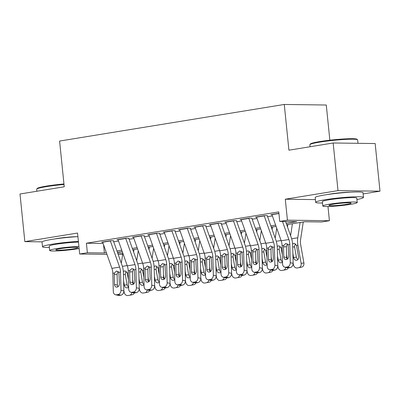 <?xml version="1.0" encoding="UTF-8"?>
<svg xmlns="http://www.w3.org/2000/svg" width="400" height="400" viewBox="0 0 400 400"><rect width="100%" height="100%" fill="white"/><g stroke="black" fill="none" stroke-linecap="round" stroke-linejoin="round"><path stroke-width="0.6" d="M77.25 236.69A14.99 1.25 174.2 0 0 56.99 238.53A14.99 1.25 174.2 0 0 54.275 239.025M350.405 192.2A14.99 1.25 174.2 0 0 330.145 194.045A14.99 1.25 174.2 0 0 327.425 194.535M122.66 254.395L118.215 254.51M329.85 140.21L326.275 105.015L284.275 104.46L59.6 141.055L64.245 186.79L20 193.995L24.84 241.63L42.1 241.855M284.275 104.46L288.92 150.195L333.165 142.99L375.16 143.54L380 191.175L338.005 190.625L285.295 199.21L287.425 220.17L329.42 220.72L321.725 221.975L304.7 221.75L286.695 224.685M363.12 193.925L380 191.175M327.98 206.505L329.42 220.72M333.165 142.99L338.005 190.625M113.625 240.74L110.79 240.7L101.555 242.205L102.655 242.22L111.91 268.355A9.61 5.62 -99.3 0 1 112.82 273.29L113.3 291.515A3.845 3.035 -77.6 0 0 115.55 294.77A3.845 3.035 -77.6 0 0 116.475 294.79L118.015 294.54A3.845 3.035 -77.6 0 0 120.995 290.265L123.87 290.895A3.845 3.035 102.4 0 1 120.89 295.175L118.015 294.54M129.015 238.235L126.18 238.195L116.945 239.7L118.045 239.715L127.3 265.85A9.61 5.62 -99.3 0 1 128.205 270.78L128.685 289.01A3.845 3.035 -77.6 0 0 130.935 292.26A3.845 3.035 -77.6 0 0 131.865 292.285L133.405 292.035A3.845 3.035 -77.6 0 0 136.38 287.755L139.26 288.39A3.845 3.035 102.4 0 1 136.28 292.67L133.405 292.035M144.405 235.725L141.565 235.69L132.335 237.195L133.435 237.21L142.685 263.345A9.61 5.62 -99.3 0 1 143.595 268.275L144.075 286.505A3.845 3.035 -77.6 0 0 146.325 289.755A3.845 3.035 -77.6 0 0 147.255 289.78L148.79 289.53A3.845 3.035 -77.6 0 0 151.77 285.25L154.645 285.885A3.845 3.035 102.4 0 1 151.67 290.16L148.79 289.53M159.795 233.22L156.955 233.185L147.725 234.685L148.825 234.7L158.075 260.835A9.61 5.62 -99.3 0 1 158.985 265.77L159.465 283.995A3.845 3.035 -77.6 0 0 161.715 287.25A3.845 3.035 -77.6 0 0 162.645 287.27L164.18 287.02A3.845 3.035 -77.6 0 0 167.16 282.745L170.035 283.375A3.845 3.035 102.4 0 1 167.055 287.655L164.18 287.02M175.185 230.715L172.345 230.675L163.11 232.18L164.21 232.195L173.465 258.33A9.61 5.62 -99.3 0 1 174.375 263.26L174.855 281.49A3.845 3.035 -77.6 0 0 177.105 284.745A3.845 3.035 -77.6 0 0 178.03 284.765L179.57 284.515A3.845 3.035 -77.6 0 0 182.55 280.235L185.425 280.87A3.845 3.035 102.4 0 1 182.445 285.15L179.57 284.515M190.57 228.205L187.735 228.17L178.5 229.675L179.6 229.69L188.855 255.825A9.61 5.62 -99.3 0 1 189.765 260.755L190.245 278.985A3.845 3.035 -77.6 0 0 192.495 282.235A3.845 3.035 -77.6 0 0 193.42 282.26L194.96 282.01A3.845 3.035 -77.6 0 0 197.94 277.73L200.815 278.365A3.845 3.035 102.4 0 1 197.835 282.645L194.96 282.01M205.96 225.7L203.125 225.665L193.89 227.17L194.99 227.18L204.245 253.315A9.61 5.62 -99.3 0 1 205.15 258.25L205.63 276.475A3.845 3.035 -77.6 0 0 207.88 279.73A3.845 3.035 -77.6 0 0 208.81 279.755L210.35 279.505A3.845 3.035 -77.6 0 0 213.325 275.225L216.2 275.86A3.845 3.035 102.4 0 1 213.225 280.135L210.35 279.505M221.35 223.195L218.51 223.155L209.28 224.66L210.38 224.675L219.63 250.81A9.61 5.62 -99.3 0 1 220.54 255.745L221.02 273.97A3.845 3.035 -77.6 0 0 223.27 277.225A3.845 3.035 -77.6 0 0 224.2 277.245L225.735 276.995A3.845 3.035 -77.6 0 0 228.715 272.72L231.59 273.35A3.845 3.035 102.4 0 1 228.615 277.63L225.735 276.995M236.74 220.69L233.9 220.65L224.665 222.155L225.77 222.17L235.02 248.305A9.61 5.62 -99.3 0 1 235.93 253.235L236.41 271.465A3.845 3.035 -77.6 0 0 238.66 274.715A3.845 3.035 -77.6 0 0 239.585 274.74L241.125 274.49A3.845 3.035 -77.6 0 0 244.105 270.21L246.98 270.845A3.845 3.035 102.4 0 1 244 275.125L241.125 274.49M252.125 218.18L249.29 218.145L240.055 219.65L241.155 219.665L250.41 245.8A9.61 5.62 -99.3 0 1 251.32 250.73L251.8 268.96A3.845 3.035 -77.6 0 0 254.05 272.21A3.845 3.035 -77.6 0 0 254.975 272.235L256.515 271.985A3.845 3.035 -77.6 0 0 259.495 267.705L262.37 268.34A3.845 3.035 102.4 0 1 259.39 272.615L256.515 271.985M267.515 215.675L264.68 215.64L255.445 217.14L256.545 217.155L265.8 243.29A9.61 5.62 -99.3 0 1 266.71 248.225L267.19 266.45A3.845 3.035 -77.6 0 0 269.44 269.705A3.845 3.035 -77.6 0 0 270.365 269.725L271.905 269.475A3.845 3.035 -77.6 0 0 274.88 265.2L277.76 265.83A3.845 3.035 102.4 0 1 274.78 270.11L271.905 269.475M286.225 223.36L296.755 221.645L279.73 221.425L278.765 211.895L86.4 243.225L103.09 243.445M113.705 241.775L118.5 240.995M129.095 239.27L133.89 238.49M144.485 236.76L149.275 235.98M159.875 234.255L164.665 233.475M175.265 231.75L180.055 230.97M190.65 229.245L195.445 228.465M206.04 226.735L210.835 225.955M221.43 224.23L226.22 223.45M236.82 221.725L241.61 220.945M252.205 219.215L257 218.435M267.595 216.71L272.39 215.93M278.91 213.32L270.835 214.635L271.935 214.65L281.185 240.785A9.61 5.62 -99.3 0 1 282.095 245.715L282.575 263.945A3.845 3.035 -77.6 0 0 284.825 267.2A3.845 3.035 -77.6 0 0 285.755 267.22L287.295 266.97A3.845 3.035 -77.6 0 0 290.27 262.69L293.145 263.325A3.845 3.035 102.4 0 1 290.17 267.605L287.295 266.97M106.955 254.365L79.675 254.005L77.545 233.045L24.84 241.63M79.675 254.005L87.37 252.755L104.395 252.975L106.35 252.66M86.4 243.225L87.37 252.755M279.73 221.425L287.425 220.17M117.735 253.15L122.825 253.22M276.1 226.41L271.305 227.19M260.71 228.915L255.915 229.695M245.32 231.42L240.53 232.205M229.93 233.93L225.14 234.71M214.54 236.435L209.75 237.215M199.155 238.94L194.36 239.72M183.765 241.45L178.97 242.23M168.375 243.955L163.585 244.735M152.985 246.46L148.195 247.24M137.6 248.965L132.805 249.75M122.21 251.475L117.415 252.255M116.95 250.93L121.74 250.15M132.34 248.425L137.13 247.645M147.725 245.92L152.52 245.14M163.115 243.415L167.91 242.63M178.505 240.905L183.295 240.125M193.895 238.4L198.685 237.62M209.28 235.895L214.075 235.115M224.67 233.385L229.465 232.605M240.06 230.88L244.85 230.1M255.45 228.375L260.24 227.595M270.84 225.87L275.63 225.085M103.56 244.78L104.395 252.975M285.295 199.21L315.4 199.605M282.485 221.46L288.88 239.53A9.61 5.62 -99.3 0 1 289.79 244.465L290.27 262.69M285.57 221.5L291.305 237.7A14.415 8.43 -99.3 0 1 292.665 245.1L293.145 263.325M271.87 214.465A6.725 3.935 80.7 0 0 271.935 214.65L278.93 213.51M287.43 243.855L286.375 246.695L283.52 246.895L283.785 256.92L286.66 257.555L286.375 246.695M285.755 267.22L288.63 267.855L290.17 267.605M288.63 267.855A3.845 3.035 102.4 0 1 287.705 267.83L284.825 267.2M286.66 257.555A3.075 2.43 -77.6 0 0 287.155 259.225M283.52 246.895L283.755 245.445L285.815 243.43L288.135 244.735L288.705 256.12A3.075 2.43 102.4 0 1 286.325 259.54A3.075 2.43 102.4 0 1 285.585 259.525A3.075 2.43 102.4 0 1 283.785 256.92M293.14 262.965L293.44 264.685A3.845 3.12 -101.5 0 0 297.185 267.965L298.725 267.715A3.845 3.12 -101.5 0 0 298.825 267.7A3.845 3.12 -101.5 0 0 301.135 263.43L303.89 262.87A3.845 3.12 78.5 0 1 301.58 267.14A3.845 3.12 78.5 0 1 301.48 267.155M292.41 223.755L290.59 235.68M300.105 222.5L297.77 237.785A14.415 8.43 80.7 0 0 297.91 245.165L301.135 263.43M303.27 221.985L300.57 239.685A9.61 5.62 80.7 0 0 300.665 244.605L303.89 262.87M292.605 243.865L294.26 243.285L296.48 245.4L298.545 256.845A3.075 2.495 78.5 0 1 296.7 260.26A3.075 2.495 78.5 0 1 296.62 260.275A3.075 2.495 78.5 0 1 293.625 257.645L292.89 253.49M295.65 243.985L294.625 245.59L294.6 247.04L296.375 257.085A3.075 2.495 -101.5 0 0 297.97 259.455M309.895 144.585L310.41 143.955A23.45 1.95 -5.8 0 1 319.825 141.575A23.45 1.95 -5.8 0 1 343.22 139.005A23.45 1.95 -5.8 0 1 356.905 139.235L357.535 139.745A24.025 2 174.2 0 0 343.515 139.51A24.025 2 174.2 0 0 319.545 142.145A24.025 2 174.2 0 0 309.895 144.585A24.025 2 174.2 0 0 309.83 144.755L310.035 146.755M357.98 143.315L357.635 139.9A24.025 2 174.2 0 0 357.535 139.745M356.925 199.51A24.025 2 174.2 0 0 363.48 197.45A24.025 2 174.2 0 0 350.26 197A24.025 2 174.2 0 0 325.39 199.69A24.025 2 174.2 0 0 315.675 202.305A24.025 2 174.2 0 0 322.51 203.005M363.48 197.45L362.995 192.685A24.025 2 174.2 0 0 349.78 192.235A24.025 2 174.2 0 0 324.905 194.925A24.025 2 174.2 0 0 315.19 197.54L315.675 202.305M322.815 206.005L322.37 201.625A17.3 1.44 -5.8 0 1 329.36 199.74A17.3 1.44 -5.8 0 1 347.27 197.805A17.3 1.44 -5.8 0 1 356.785 198.125L357.23 202.51A17.3 1.44 174.2 0 0 347.715 202.19A17.3 1.44 174.2 0 0 329.805 204.125A17.3 1.44 174.2 0 0 322.815 206.005A17.3 1.44 174.2 0 0 332.33 206.33A17.3 1.44 174.2 0 0 350.235 204.39A17.3 1.44 174.2 0 0 357.23 202.51M333.44 204.17A11.145 0.93 174.2 0 0 328.93 205.385A11.145 0.93 174.2 0 0 335.065 205.59A11.145 0.93 174.2 0 0 346.605 204.345A11.145 0.93 174.2 0 0 351.115 203.13A11.145 0.93 174.2 0 0 344.98 202.925A11.145 0.93 174.2 0 0 333.44 204.17M64.01 184.485A24.025 2 174.2 0 0 46.39 186.63A24.025 2 174.2 0 0 36.745 189.07L37.255 188.445A23.45 1.95 -5.8 0 1 46.67 186.065A23.45 1.95 -5.8 0 1 63.955 183.96M78.395 241.42A24.025 2 174.2 0 0 52.235 244.18A24.025 2 174.2 0 0 42.52 246.79A24.025 2 174.2 0 0 49.355 247.495M77.91 236.655A24.025 2 174.2 0 0 51.75 239.415A24.025 2 174.2 0 0 42.04 242.03L42.52 246.79M78.91 246.5A17.3 1.44 174.2 0 0 56.655 248.615A17.3 1.44 174.2 0 0 49.66 250.495L49.215 246.115A17.3 1.44 -5.8 0 1 56.21 244.23A17.3 1.44 -5.8 0 1 78.465 242.115M49.66 250.495A17.3 1.44 174.2 0 0 59.175 250.815A17.3 1.44 174.2 0 0 77.085 248.88A17.3 1.44 174.2 0 0 79.12 248.53M60.285 248.66A11.145 0.93 174.2 0 0 55.78 249.875A11.145 0.93 174.2 0 0 61.91 250.08A11.145 0.93 174.2 0 0 73.45 248.835A11.145 0.93 174.2 0 0 77.96 247.62A11.145 0.93 174.2 0 0 71.825 247.415A11.145 0.93 174.2 0 0 60.285 248.66M36.745 189.07A24.025 2 174.2 0 0 36.675 189.245L36.88 191.245M264.175 215.72A6.725 3.935 80.7 0 0 264.24 215.905L273.495 242.04A9.61 5.62 -99.3 0 1 274.4 246.97L274.88 265.2M267.245 215.72L275.915 240.205A14.415 8.43 -99.3 0 1 277.28 247.605L277.76 265.83M256.485 216.975A6.725 3.935 80.7 0 0 256.545 217.155L264.24 215.905M272.045 246.36L270.985 249.205L268.13 249.4L268.395 259.425L271.27 260.06L270.985 249.205M270.365 269.725L273.24 270.36L274.78 270.11M273.24 270.36A3.845 3.035 102.4 0 1 272.315 270.34L269.44 269.705M271.27 260.06A3.075 2.43 -77.6 0 0 271.765 261.73M268.13 249.4L268.365 247.955L270.425 245.94L272.745 247.24L273.32 258.625A3.075 2.43 102.4 0 1 270.935 262.05A3.075 2.43 102.4 0 1 270.195 262.03A3.075 2.43 102.4 0 1 268.395 259.425M248.79 218.225A6.725 3.935 80.7 0 0 248.85 218.41L258.105 244.545A9.61 5.62 -99.3 0 1 259.015 249.475L259.495 267.705M251.855 218.225L260.525 242.71A14.415 8.43 -99.3 0 1 261.89 250.11L262.37 268.34M241.095 219.48A6.725 3.935 80.7 0 0 241.155 219.665L248.85 218.41M256.655 248.87L255.595 251.71L252.74 251.905L253.005 261.935L255.88 262.57L255.595 251.71M254.975 272.235L257.85 272.87L259.39 272.615M257.85 272.87A3.845 3.035 102.4 0 1 256.925 272.845L254.05 272.21M255.88 262.57A3.075 2.43 -77.6 0 0 256.38 264.24M252.74 251.905L252.975 250.46L255.035 248.445L257.355 249.745L257.93 261.13A3.075 2.43 102.4 0 1 255.545 264.555A3.075 2.43 102.4 0 1 254.805 264.535A3.075 2.43 102.4 0 1 253.005 261.935M233.4 220.735A6.725 3.935 80.7 0 0 233.465 220.915L242.715 247.05A9.61 5.62 -99.3 0 1 243.625 251.985L244.105 270.21M236.465 220.73L245.135 245.22A14.415 8.43 -99.3 0 1 246.5 252.615L246.98 270.845M225.705 221.985A6.725 3.935 80.7 0 0 225.77 222.17L233.465 220.915M241.265 251.375L240.205 254.215L237.35 254.415L237.615 264.44L240.49 265.075L240.205 254.215M239.585 274.74L242.465 275.375L244 275.125M242.465 275.375A3.845 3.035 102.4 0 1 241.535 275.35L238.66 274.715M240.49 265.075A3.075 2.43 -77.6 0 0 240.99 266.745M237.35 254.415L237.585 252.965L239.645 250.95L241.965 252.255L242.54 263.64A3.075 2.43 102.4 0 1 240.16 267.06A3.075 2.43 102.4 0 1 239.415 267.04A3.075 2.43 102.4 0 1 237.615 264.44M218.01 223.24A6.725 3.935 80.7 0 0 218.075 223.42L227.325 249.555A9.61 5.62 -99.3 0 1 228.235 254.49L228.715 272.72M221.08 223.24L229.745 247.725A14.415 8.43 -99.3 0 1 231.11 255.125L231.59 273.35M210.315 224.49A6.725 3.935 80.7 0 0 210.38 224.675L218.075 223.42M225.875 253.88L224.815 256.72L221.965 256.92L222.225 266.945L225.105 267.58L224.815 256.72M224.2 277.245L227.075 277.88L228.615 277.63M227.075 277.88A3.845 3.035 102.4 0 1 226.145 277.855L223.27 277.225M225.105 267.58A3.075 2.43 -77.6 0 0 225.6 269.25M221.965 256.92L222.2 255.475L224.26 253.455L226.58 254.76L227.15 266.145A3.075 2.43 102.4 0 1 224.77 269.565A3.075 2.43 102.4 0 1 224.025 269.55A3.075 2.43 102.4 0 1 222.225 266.945M277.75 265.475L278.05 267.19A3.845 3.12 -101.5 0 0 281.8 270.475L283.335 270.225A3.845 3.12 -101.5 0 0 283.435 270.205A3.845 3.12 -101.5 0 0 285.77 267.405M276.725 228.185L275.2 238.19M286.58 254.49L287.385 259.065M287.885 224.49L287.505 226.97M277.215 246.375L278.87 245.79L281.09 247.905L282.335 254.68M282.525 262.025A3.075 2.495 78.5 0 1 281.31 262.765A3.075 2.495 78.5 0 1 281.23 262.78A3.075 2.495 78.5 0 1 278.235 260.15L277.5 255.995M288.23 267.89A3.845 3.12 78.5 0 1 286.19 269.645A3.845 3.12 78.5 0 1 286.09 269.665M280.26 246.49L279.24 248.095L279.215 249.545L280.99 259.59A3.075 2.495 -101.5 0 0 282.525 261.93M262.36 267.98L262.665 269.695A3.845 3.12 -101.5 0 0 266.41 272.98L267.95 272.73A3.845 3.12 -101.5 0 0 268.045 272.71A3.845 3.12 -101.5 0 0 270.38 269.91M261.335 230.69L259.81 240.695M271.19 256.995L271.995 261.575M272.495 226.995L272.115 229.475M261.825 248.88L263.485 248.3L265.705 250.41L266.945 257.185M267.135 264.53A3.075 2.495 78.5 0 1 265.92 265.27A3.075 2.495 78.5 0 1 265.84 265.285A3.075 2.495 78.5 0 1 262.845 262.66L262.11 258.5M272.84 270.395A3.845 3.12 78.5 0 1 270.8 272.15A3.845 3.12 78.5 0 1 270.705 272.17M264.87 249L263.85 250.6L263.825 252.055L265.6 262.1A3.075 2.495 -101.5 0 0 267.135 264.435M246.97 270.485L247.275 272.205A3.845 3.12 -101.5 0 0 251.02 275.485L252.56 275.235A3.845 3.12 -101.5 0 0 252.655 275.22A3.845 3.12 -101.5 0 0 254.995 272.42M245.95 233.195L244.42 243.2M255.8 259.505L256.61 264.08M257.105 229.505L256.725 231.985M246.435 251.385L248.095 250.805L250.315 252.92L251.555 259.69M251.75 267.04A3.075 2.495 78.5 0 1 250.53 267.78A3.075 2.495 78.5 0 1 250.455 267.79A3.075 2.495 78.5 0 1 247.455 265.165L246.72 261.005M257.45 272.9A3.845 3.12 78.5 0 1 255.41 274.66A3.845 3.12 78.5 0 1 255.315 274.675M249.48 251.505L248.46 253.11L248.435 254.56L250.21 264.605A3.075 2.495 -101.5 0 0 251.745 266.94M231.58 272.995L231.885 274.71A3.845 3.12 -101.5 0 0 235.63 277.995L237.17 277.74A3.845 3.12 -101.5 0 0 237.27 277.725A3.845 3.12 -101.5 0 0 239.605 274.925M230.56 235.705L229.035 245.71M240.41 262.01L241.22 266.585M241.715 232.01L241.34 234.49M231.045 253.895L232.705 253.31L234.925 255.425L236.165 262.2M236.36 269.545A3.075 2.495 78.5 0 1 235.14 270.285A3.075 2.495 78.5 0 1 235.065 270.3A3.075 2.495 78.5 0 1 232.065 267.67L231.33 263.515M242.06 275.405A3.845 3.12 78.5 0 1 240.025 277.165A3.845 3.12 78.5 0 1 239.925 277.18M234.09 254.01L233.07 255.615L233.045 257.065L234.82 267.11A3.075 2.495 -101.5 0 0 236.355 269.45M202.62 225.745A6.725 3.935 80.7 0 0 202.685 225.93L211.935 252.065A9.61 5.62 -99.3 0 1 212.845 256.995L213.325 275.225M205.69 225.745L214.36 250.23A14.415 8.43 -99.3 0 1 215.72 257.63L216.2 275.86M194.925 227A6.725 3.935 80.7 0 0 194.99 227.18L202.685 225.93M210.485 256.385L209.43 259.23L206.575 259.425L206.84 269.455L209.715 270.085L209.43 259.23M208.81 279.755L211.685 280.385L213.225 280.135M211.685 280.385A3.845 3.035 102.4 0 1 210.76 280.365L207.88 279.73M209.715 270.085A3.075 2.43 -77.6 0 0 210.21 271.76M206.575 259.425L206.81 257.98L208.87 255.965L211.19 257.265L211.76 268.65A3.075 2.43 102.4 0 1 209.38 272.075A3.075 2.43 102.4 0 1 208.64 272.055A3.075 2.43 102.4 0 1 206.84 269.455M216.195 275.5L216.495 277.215A3.845 3.12 -101.5 0 0 220.245 280.5L221.78 280.25A3.845 3.12 -101.5 0 0 221.88 280.23A3.845 3.12 -101.5 0 0 224.215 277.43M215.17 238.21L213.645 248.215M225.02 264.515L225.83 269.095M226.33 234.515L225.95 236.995M215.66 256.4L217.315 255.82L219.535 257.93L220.775 264.705M220.97 272.05A3.075 2.495 78.5 0 1 219.755 272.79A3.075 2.495 78.5 0 1 219.675 272.805A3.075 2.495 78.5 0 1 216.68 270.18L215.945 266.02M226.67 277.915A3.845 3.12 78.5 0 1 224.635 279.67A3.845 3.12 78.5 0 1 224.535 279.69M218.705 256.52L217.68 258.12L217.66 259.57L219.43 269.62A3.075 2.495 -101.5 0 0 220.97 271.955M187.235 228.25A6.725 3.935 80.7 0 0 187.295 228.435L196.55 254.57A9.61 5.62 -99.3 0 1 197.455 259.5L197.94 277.73M190.3 228.25L198.97 252.74A14.415 8.43 -99.3 0 1 200.335 260.135L200.815 278.365M179.54 229.505A6.725 3.935 80.7 0 0 179.6 229.69L187.295 228.435M195.1 258.895L194.04 261.735L191.185 261.935L191.45 271.96L194.325 272.595L194.04 261.735M193.42 282.26L196.295 282.895L197.835 282.645M196.295 282.895A3.845 3.035 102.4 0 1 195.37 282.87L192.495 282.235M194.325 272.595A3.075 2.43 -77.6 0 0 194.825 274.265M191.185 261.935L191.42 260.485L193.48 258.47L195.8 259.77L196.375 271.155A3.075 2.43 102.4 0 1 193.99 274.58A3.075 2.43 102.4 0 1 193.25 274.56A3.075 2.43 102.4 0 1 191.45 271.96M200.805 278.005L201.105 279.725A3.845 3.12 -101.5 0 0 204.855 283.005L206.395 282.755A3.845 3.12 -101.5 0 0 206.49 282.735A3.845 3.12 -101.5 0 0 208.825 279.94M199.78 240.715L198.255 250.72M209.635 267.025L210.44 271.6M210.94 237.02L210.56 239.505M200.27 258.905L201.925 258.325L204.145 260.44L205.39 267.21M205.58 274.56A3.075 2.495 78.5 0 1 204.365 275.295A3.075 2.495 78.5 0 1 204.285 275.31A3.075 2.495 78.5 0 1 201.29 272.685L200.555 268.525M211.285 280.42A3.845 3.12 78.5 0 1 209.245 282.175A3.845 3.12 78.5 0 1 209.145 282.195M203.315 259.025L202.295 260.63L202.27 262.08L204.045 272.125A3.075 2.495 -101.5 0 0 205.58 274.46M171.845 230.76A6.725 3.935 80.7 0 0 171.905 230.94L181.16 257.075A9.61 5.62 -99.3 0 1 182.07 262.01L182.55 280.235M174.91 230.76L183.58 255.245A14.415 8.43 -99.3 0 1 184.945 262.645L185.425 280.87M164.15 232.01A6.725 3.935 80.7 0 0 164.21 232.195L171.905 230.94M179.71 261.4L178.65 264.24L175.795 264.44L176.06 274.465L178.935 275.1L178.65 264.24M178.03 284.765L180.905 285.4L182.445 285.15M180.905 285.4A3.845 3.035 102.4 0 1 179.98 285.375L177.105 284.745M178.935 275.1A3.075 2.43 -77.6 0 0 179.435 276.77M175.795 264.44L176.03 262.99L178.09 260.975L180.41 262.28L180.985 273.665A3.075 2.43 102.4 0 1 178.6 277.085A3.075 2.43 102.4 0 1 177.86 277.07A3.075 2.43 102.4 0 1 176.06 274.465M185.415 280.51L185.72 282.23A3.845 3.12 -101.5 0 0 189.465 285.51L191.005 285.26A3.845 3.12 -101.5 0 0 191.1 285.245A3.845 3.12 -101.5 0 0 193.435 282.445M184.395 243.22L182.865 253.225M194.245 269.53L195.055 274.105M195.55 239.53L195.17 242.01M184.88 261.41L186.54 260.83L188.76 262.945L190 269.715M190.195 277.065A3.075 2.495 78.5 0 1 188.975 277.805A3.075 2.495 78.5 0 1 188.895 277.82A3.075 2.495 78.5 0 1 185.9 275.19L185.165 271.035M195.895 282.925A3.845 3.12 78.5 0 1 193.855 284.685A3.845 3.12 78.5 0 1 193.76 284.7M187.925 261.53L186.905 263.135L186.88 264.585L188.655 274.63A3.075 2.495 -101.5 0 0 190.19 276.97M156.455 233.265A6.725 3.935 80.7 0 0 156.52 233.45L165.77 259.585A9.61 5.62 -99.3 0 1 166.68 264.515L167.16 282.745M159.525 233.265L168.19 257.75A14.415 8.43 -99.3 0 1 169.555 265.15L170.035 283.375M148.76 234.52A6.725 3.935 80.7 0 0 148.825 234.7L156.52 233.45M164.32 263.905L163.26 266.75L160.405 266.945L160.67 276.97L163.545 277.605L163.26 266.75M162.645 287.27L165.52 287.905L167.055 287.655M165.52 287.905A3.845 3.035 102.4 0 1 164.59 287.885L161.715 287.25M163.545 277.605A3.075 2.43 -77.6 0 0 164.045 279.275M160.405 266.945L160.645 265.5L162.7 263.485L165.02 264.785L165.595 276.17A3.075 2.43 102.4 0 1 163.215 279.595A3.075 2.43 102.4 0 1 162.47 279.575A3.075 2.43 102.4 0 1 160.67 276.97M170.025 283.02L170.33 284.735A3.845 3.12 -101.5 0 0 174.075 288.02L175.615 287.77A3.845 3.12 -101.5 0 0 175.71 287.75A3.845 3.12 -101.5 0 0 178.05 284.95M169.005 245.73L167.475 255.735M178.855 272.035L179.665 276.61M180.16 242.035L179.78 244.515M169.49 263.92L171.15 263.335L173.37 265.45L174.61 272.225M174.805 279.57A3.075 2.495 78.5 0 1 173.585 280.31A3.075 2.495 78.5 0 1 173.51 280.325A3.075 2.495 78.5 0 1 170.51 277.695L169.775 273.54M180.505 285.435A3.845 3.12 78.5 0 1 178.465 287.19A3.845 3.12 78.5 0 1 178.37 287.21M172.535 264.035L171.515 265.64L171.49 267.09L173.265 277.135A3.075 2.495 -101.5 0 0 174.8 279.475M141.065 235.77A6.725 3.935 80.7 0 0 141.13 235.955L150.38 262.09A9.61 5.62 -99.3 0 1 151.29 267.02L151.77 285.25M144.135 235.77L152.8 260.255A14.415 8.43 -99.3 0 1 154.165 267.655L154.645 285.885M133.37 237.025A6.725 3.935 80.7 0 0 133.435 237.21L141.13 235.955M148.93 266.415L147.87 269.255L145.02 269.45L145.28 279.48L148.16 280.115L147.87 269.255M147.255 289.78L150.13 290.415L151.67 290.16M150.13 290.415A3.845 3.035 102.4 0 1 149.2 290.39L146.325 289.755M148.16 280.115A3.075 2.43 -77.6 0 0 148.655 281.785M145.02 269.45L145.255 268.005L147.315 265.99L149.635 267.29L150.205 278.675A3.075 2.43 102.4 0 1 147.825 282.1A3.075 2.43 102.4 0 1 147.08 282.08A3.075 2.43 102.4 0 1 145.28 279.48M154.635 285.525L154.94 287.24A3.845 3.12 -101.5 0 0 158.685 290.525L160.225 290.275A3.845 3.12 -101.5 0 0 160.325 290.255A3.845 3.12 -101.5 0 0 162.66 287.455M153.615 248.235L152.09 258.24M163.465 274.54L164.275 279.12M164.77 244.54L164.395 247.02M154.1 266.425L155.76 265.845L157.98 267.955L159.22 274.73M159.415 282.075A3.075 2.495 78.5 0 1 158.195 282.815A3.075 2.495 78.5 0 1 158.12 282.83A3.075 2.495 78.5 0 1 155.12 280.205L154.385 276.045M165.115 287.94A3.845 3.12 78.5 0 1 163.08 289.695A3.845 3.12 78.5 0 1 162.98 289.715M157.145 266.545L156.125 268.145L156.1 269.6L157.875 279.645A3.075 2.495 -101.5 0 0 159.41 281.98M125.675 238.28A6.725 3.935 80.7 0 0 125.74 238.46L134.99 264.595A9.61 5.62 -99.3 0 1 135.9 269.53L136.38 287.755M128.745 238.275L137.415 262.765A14.415 8.43 -99.3 0 1 138.775 270.16L139.26 288.39M117.98 239.53A6.725 3.935 80.7 0 0 118.045 239.715L125.74 238.46M133.545 268.92L132.485 271.76L129.63 271.96L129.895 281.985L132.77 282.62L132.485 271.76M131.865 292.285L134.74 292.92L136.28 292.67M134.74 292.92A3.845 3.035 102.4 0 1 133.815 292.895L130.935 292.26M132.77 282.62A3.075 2.43 -77.6 0 0 133.265 284.29M129.63 271.96L129.865 270.51L131.925 268.495L134.245 269.8L134.82 281.185A3.075 2.43 102.4 0 1 132.435 284.605A3.075 2.43 102.4 0 1 131.695 284.585A3.075 2.43 102.4 0 1 129.895 281.985M139.25 288.03L139.55 289.75A3.845 3.12 -101.5 0 0 143.3 293.03L144.835 292.78A3.845 3.12 -101.5 0 0 144.935 292.765A3.845 3.12 -101.5 0 0 147.27 289.965M138.225 250.74L136.7 260.745M148.075 277.05L148.885 281.625M149.385 247.05L149.005 249.53M138.715 268.93L140.37 268.35L142.59 270.465L143.83 277.235M144.025 284.585A3.075 2.495 78.5 0 1 142.81 285.325A3.075 2.495 78.5 0 1 142.73 285.335A3.075 2.495 78.5 0 1 139.735 282.71L139 278.55M149.73 290.445A3.845 3.12 78.5 0 1 147.69 292.205A3.845 3.12 78.5 0 1 147.59 292.22M141.76 269.05L140.735 270.655L140.715 272.105L142.49 282.15A3.075 2.495 -101.5 0 0 144.025 284.485M110.29 240.785A6.725 3.935 80.7 0 0 110.35 240.965L119.605 267.1A9.61 5.62 -99.3 0 1 120.515 272.035L120.995 290.265M113.355 240.785L122.025 265.27A14.415 8.43 -99.3 0 1 123.39 272.67L123.87 290.895M102.595 242.035A6.725 3.935 80.7 0 0 102.655 242.22L110.35 240.965M118.155 271.425L117.095 274.265L114.24 274.465L114.505 284.49L117.38 285.125L117.095 274.265M116.475 294.79L119.35 295.425L120.89 295.175M119.35 295.425A3.845 3.035 102.4 0 1 118.425 295.4L115.55 294.77M117.38 285.125A3.075 2.43 -77.6 0 0 117.88 286.795M114.24 274.465L114.475 273.02L116.535 271L118.855 272.305L119.43 283.69A3.075 2.43 102.4 0 1 117.045 287.11A3.075 2.43 102.4 0 1 116.305 287.095A3.075 2.43 102.4 0 1 114.505 284.49M123.86 290.54L124.165 292.255A3.845 3.12 -101.5 0 0 127.91 295.54L129.45 295.285A3.845 3.12 -101.5 0 0 129.545 295.27A3.845 3.12 -101.5 0 0 131.88 292.47M122.835 253.25L121.31 263.255M132.69 279.555L133.495 284.13M133.995 249.555L133.615 252.035M123.325 271.44L124.985 270.855L127.2 272.97L128.445 279.745M128.635 287.09A3.075 2.495 78.5 0 1 127.42 287.83A3.075 2.495 78.5 0 1 127.34 287.845A3.075 2.495 78.5 0 1 124.345 285.215L123.61 281.06M134.34 292.955A3.845 3.12 78.5 0 1 132.3 294.71A3.845 3.12 78.5 0 1 132.2 294.725M126.37 271.555L125.35 273.16L125.325 274.61L127.1 284.655A3.075 2.495 -101.5 0 0 128.635 286.995M288.135 244.735L289.79 244.465M282.095 245.715L283.755 245.445M281.185 240.785L288.88 239.53M297.91 245.165L296.48 245.4M297.77 237.785L291.655 238.78M293.625 257.645L296.375 257.085M294.6 247.04L292.715 246.86M272.745 247.24L274.4 246.97M266.71 248.225L268.365 247.955M265.8 243.29L273.495 242.04M257.355 249.745L259.015 249.475M251.32 250.73L252.975 250.46M250.41 245.8L258.105 244.545M241.965 252.255L243.625 251.985M235.93 253.235L237.585 252.965M235.02 248.305L242.715 247.05M226.58 254.76L228.235 254.49M220.54 255.745L222.2 255.475M219.63 250.81L227.325 249.555M282.15 247.735L281.09 247.905M281.085 240.5L276.265 241.285M278.235 260.15L280.99 259.59M279.215 249.545L277.325 249.37M266.76 250.24L265.705 250.41M265.7 243.01L260.88 243.795M262.845 262.66L265.6 262.1M263.825 252.055L261.935 251.875M251.37 252.745L250.315 252.92M250.31 245.515L245.49 246.3M247.455 265.165L250.21 264.605M248.435 254.56L246.545 254.38M235.985 255.25L234.925 255.425M234.92 248.02L230.1 248.805M232.065 267.67L234.82 267.11M233.045 257.065L231.16 256.885M211.19 257.265L212.845 256.995M205.15 258.25L206.81 257.98M204.245 253.315L211.935 252.065M220.595 257.76L219.535 257.93M219.53 250.53L214.71 251.315M216.68 270.18L219.43 269.62M217.66 259.57L215.77 259.395M195.8 259.77L197.455 259.5M189.765 260.755L191.42 260.485M188.855 255.825L196.55 254.57M205.205 260.265L204.145 260.44M204.14 253.035L199.32 253.82M201.29 272.685L204.045 272.125M202.27 262.08L200.38 261.9M180.41 262.28L182.07 262.01M174.375 263.26L176.03 262.99M173.465 258.33L181.16 257.075M189.815 262.77L188.76 262.945M188.755 255.54L183.935 256.325M185.9 275.19L188.655 274.63M186.88 264.585L184.99 264.405M165.02 264.785L166.68 264.515M158.985 265.77L160.645 265.5M158.075 260.835L165.77 259.585M174.425 265.28L173.37 265.45M173.365 258.045L168.545 258.83M170.51 277.695L173.265 277.135M171.49 267.09L169.6 266.915M149.635 267.29L151.29 267.02M143.595 268.275L145.255 268.005M142.685 263.345L150.38 262.09M159.04 267.785L157.98 267.955M157.975 260.555L153.155 261.34M155.12 280.205L157.875 279.645M156.1 269.6L154.215 269.42M134.245 269.8L135.9 269.53M128.205 270.78L129.865 270.51M127.3 265.85L134.99 264.595M143.65 270.29L142.59 270.465M142.585 263.06L137.765 263.845M139.735 282.71L142.49 282.15M140.715 272.105L138.825 271.925M118.855 272.305L120.515 272.035M112.82 273.29L114.475 273.02M111.91 268.355L119.605 267.1M128.26 272.795L127.2 272.97M127.2 265.565L122.375 266.35M124.345 285.215L127.1 284.655M125.325 274.61L123.435 274.43M298.825 267.7L301.58 267.14M283.435 270.205L286.19 269.645M268.045 272.71L270.8 272.15M252.655 275.22L255.41 274.66M237.27 277.725L240.025 277.165M221.88 280.23L224.635 279.67M206.49 282.735L209.245 282.175M191.1 285.245L193.855 284.685M175.71 287.75L178.465 287.19M160.325 290.255L163.08 289.695M144.935 292.765L147.69 292.205M129.545 295.27L132.3 294.71"/></g></svg>
